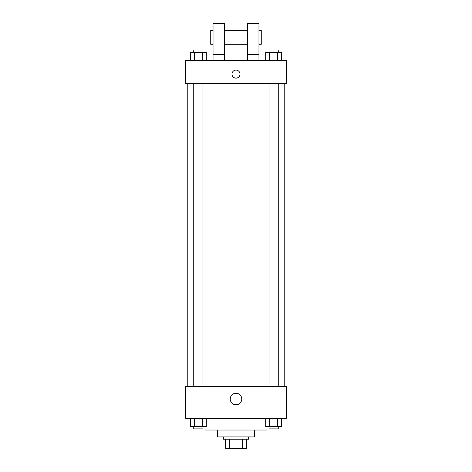 <?xml version="1.0" encoding="UTF-8"?>
<svg xmlns="http://www.w3.org/2000/svg" width="472" height="472" viewBox="0 0 472 472"><rect width="100%" height="100%" fill="white"/><g stroke="black" fill="none" stroke-linecap="round" stroke-linejoin="round"><path stroke-width="0.71" d="M242.738 439.214L242.738 448.4L225.669 448.4L225.669 439.214M242.738 448.4L246.331 448.4L246.331 439.214L246.331 448.4M248.632 436.919L248.632 439.214L223.368 439.214L223.368 436.919M229.262 439.214L229.262 448.4M254.373 430.027L254.373 436.919L217.627 436.919L217.627 430.027M266.999 426.588L266.999 430.027L205.001 430.027L205.001 426.588M286.516 418.552L185.484 418.552L185.484 386.403L286.516 386.403L286.516 418.552M241.758 399.029A5.758 5.758 0 0 1 233.121 404.02A5.758 5.758 0 0 1 233.121 394.043A5.758 5.758 0 0 1 241.758 399.029M284.221 83.302L284.221 386.403M269.064 386.403L269.064 83.302M202.936 83.302L202.936 386.403M286.516 83.302L185.484 83.302L185.484 60.339L286.516 60.339L286.516 83.302M236 70.098A4.018 4.018 0 0 1 239.481 76.128A4.018 4.018 0 0 1 232.519 76.128A4.018 4.018 0 0 1 236 70.098M213.037 60.339L213.037 23.6L224.519 23.6L224.519 60.339M224.519 44.268L247.481 44.268M247.481 60.339L247.481 23.6L258.963 23.6L258.963 60.339M258.963 44.268L261.258 44.268L261.258 30.491L258.963 30.491M213.037 30.491L210.742 30.491L210.742 44.268L213.037 44.268M213.037 54.599L224.519 54.599M247.481 54.599L258.963 54.599M281.613 418.552L281.613 426.588L265.707 426.588L265.707 418.552M277.636 418.552L277.636 426.588M269.683 418.552L269.683 426.588M278.25 426.588L278.25 428.883L269.064 428.883L269.064 426.588M206.293 418.552L206.293 426.588L190.387 426.588L190.387 418.552M202.317 418.552L202.317 426.588M194.364 418.552L194.364 426.588M202.936 426.588L202.936 428.883L193.75 428.883L193.75 426.588M281.613 60.339L281.613 52.303L265.707 52.303L265.707 60.339M277.636 52.303L277.636 60.339M269.683 52.303L269.683 60.339M269.064 52.303L269.064 50.008L278.25 50.008L278.25 52.303M206.293 60.339L206.293 52.303L190.387 52.303L190.387 60.339M202.317 52.303L202.317 60.339M194.364 52.303L194.364 60.339M193.75 52.303L193.75 50.008L202.936 50.008L202.936 52.303M187.779 83.302L187.779 386.403M278.25 386.403L278.25 83.302M193.75 83.302L193.75 386.403M224.519 30.491L247.481 30.491"/></g></svg>
